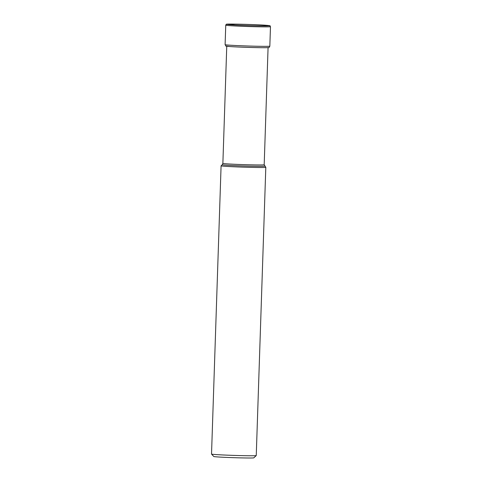 <?xml version="1.0" encoding="UTF-8"?>
<svg xmlns="http://www.w3.org/2000/svg" width="482" height="482" viewBox="0 0 482 482"><rect width="100%" height="100%" fill="white"/><g stroke="black" fill="none" stroke-linecap="round" stroke-linejoin="round"><path stroke-width="0.72" d="M264.69 166.103A21.22 0.554 1.9 0 1 264.413 166.194A21.22 0.554 1.9 0 0 264.413 166.194A21.22 0.554 1.9 0 1 241.452 165.898A21.22 0.554 1.9 0 1 222.286 164.693L221.093 165.808A22.371 0.584 1.9 0 0 221.087 165.82A22.371 0.584 1.9 0 0 241.615 167.085A22.371 0.584 1.9 0 0 265.51 167.393A22.371 0.584 1.9 0 0 265.811 167.302A22.371 0.584 1.9 0 0 265.805 167.29L264.19 164.772A20.672 0.542 -178.1 0 1 263.913 164.85A20.672 0.542 -178.1 0 1 263.907 164.85A20.672 0.542 -178.1 0 1 241.819 164.567A20.672 0.542 -178.1 0 1 222.871 163.398L226.757 46.236M265.811 167.302L256.249 455.556A22.371 0.584 -178.1 0 1 256.237 455.568A22.371 0.584 -178.1 0 1 255.948 455.641A22.371 0.584 -178.1 0 1 230.251 455.273A22.371 0.584 -178.1 0 1 211.532 454.086A22.371 0.584 -178.1 0 1 211.526 454.074L221.087 165.82M211.532 454.086L213.803 456.508A20.027 0.524 1.9 0 0 232.432 457.635A20.027 0.524 1.9 0 0 253.556 457.9A20.027 0.524 1.9 0 0 253.815 457.84L256.237 455.568M235.096 25.004L227.064 24.202A0.94 0.928 -97.2 0 0 226.052 25.1M227.064 24.202A21.377 0.56 -178.1 0 1 251.616 24.558A21.377 0.56 -178.1 0 1 269.227 25.781A21.377 0.56 -178.1 0 1 267.444 25.871A21.377 0.56 -178.1 0 1 248.128 25.552A21.377 0.56 -178.1 0 1 228.83 24.594A21.377 0.56 -178.1 0 1 227.064 24.202M270.179 26.757A22.371 0.584 1.9 0 0 270.474 26.673C268.805 25.076 272.655 26.142 265.684 25.251C255.291 24.449 226.793 23.787 226.859 24.202C226.498 24.004 226.13 24.329 225.751 25.191A22.371 0.584 1.9 0 0 246.284 26.45A22.371 0.584 1.9 0 0 270.179 26.757M270.474 26.673L269.83 46.151A22.371 0.584 -178.1 0 1 269.534 46.236A22.371 0.584 -178.1 0 1 245.633 45.929A22.371 0.584 -178.1 0 1 225.106 44.663L225.751 25.191M264.19 164.772L268.076 47.604A20.967 0.548 -178.1 0 1 244.019 47.248A20.967 0.548 -178.1 0 1 226.745 46.043M269.83 46.151C269.414 47.29 268.908 47.766 268.317 47.579C266.215 48.025 238.47 47.236 229.456 46.507C223.997 45.555 226.829 47.061 225.106 44.663M267.444 25.871C260.864 26.076 235.379 25.227 228.83 24.594M222.286 164.693L222.871 163.398"/></g></svg>
